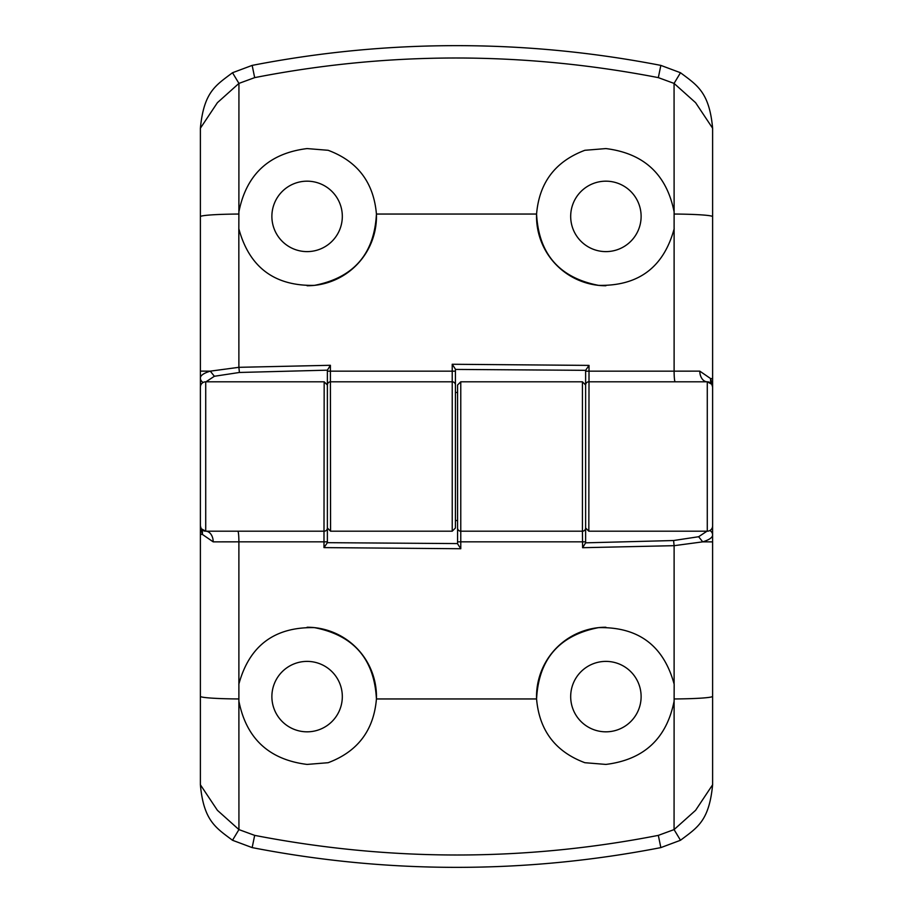 <?xml version="1.0" encoding="UTF-8"?>
<svg xmlns="http://www.w3.org/2000/svg" width="913" height="913" viewBox="0 0 913 913"><rect width="100%" height="100%" fill="white"/><g stroke="black" fill="none" stroke-linecap="round" stroke-linejoin="round"><path stroke-width="1.37" d="M307.099 251.611A35.219 35.219 0 0 1 271.88 216.392A35.219 35.219 0 0 1 307.099 181.173A35.219 35.219 0 0 1 342.318 216.392A35.219 35.219 0 0 1 307.099 251.611M200.392 387.032L200.381 128.242C203.896 91.722 215.696 85.491 232.507 72.732L252.159 65.394L254.67 77.628L238.932 83.403L238.886 211.896C246.35 174.406 269.084 153.304 307.099 148.579L328.132 150.291C357.599 161.281 373.691 182.532 376.43 214.041C374.341 253.951 353.673 277.723 314.437 285.37C274.608 286.191 249.432 267.383 238.886 228.958A69.365 69.365 0 0 1 238.829 228.672L238.886 367.323L330.392 365.291L330.574 531.195L327.379 527.999L327.379 370.164L239.411 372.47L214.372 376.27L206.007 381.805M238.886 211.896L238.829 228.672M712.608 525.968L712.619 784.758C709.104 821.278 697.304 827.509 680.493 840.268L660.841 847.606L658.33 835.372L674.068 829.597L674.114 701.104C666.65 738.594 643.916 759.696 605.901 764.421L584.868 762.709C555.401 751.719 539.309 730.468 536.57 698.959C538.659 659.049 559.327 635.277 598.563 627.63C638.392 626.809 663.568 645.617 674.114 684.042L674.114 545.677L582.608 547.709L582.426 531.195L460.768 531.195L460.768 381.805L582.426 381.805L585.621 385.001L585.621 527.999L585.621 370.324L455.427 369.423L455.427 392.476L457.573 392.476M605.901 251.611A35.219 35.219 0 0 1 570.682 216.392A35.219 35.219 0 0 1 605.901 181.173A35.219 35.219 0 0 1 641.12 216.392A35.219 35.219 0 0 1 605.901 251.611M605.901 285.758A69.365 69.365 0 0 1 536.57 214.041C539.229 182.634 555.321 161.384 584.868 150.291L605.901 148.579C643.939 153.338 666.684 174.44 674.114 211.896L674.068 83.403L658.33 77.628C523.046 51.459 388.493 51.459 254.67 77.628M252.159 65.394C319.961 52.212 388.071 45.627 456.5 45.65C524.792 45.627 592.914 52.212 660.841 65.394L680.493 72.732C697.121 85.251 709.321 92.099 712.619 128.242L712.619 525.865A5.341 5.341 0 0 1 707.278 531.195L588.828 531.195L585.621 527.999L585.621 542.836L673.589 540.53L698.628 536.73L706.993 531.195M327.379 392.476L327.379 370.495M712.619 421.281L712.619 491.719M455.427 369.423L455.427 527.999L452.232 531.195L330.574 531.195M455.427 424.488L455.427 488.512L455.427 424.488M585.621 392.476L585.621 370.495M452.232 531.195L452.232 381.805L330.574 381.805A3.207 3.207 0 0 0 327.379 385.001A3.207 3.207 0 0 1 330.574 381.805M455.427 385.001A3.207 3.207 0 0 0 452.232 381.805A3.207 3.207 0 0 1 455.427 385.001A3.207 3.207 0 0 0 452.232 381.805L452.22 364.264L589.022 365.394L588.828 531.195M585.621 371.169L674.114 371.157L674.114 228.958C663.603 267.349 638.427 286.157 598.597 285.37C559.372 277.769 538.693 253.997 536.57 214.041L376.43 214.041A69.365 69.365 0 0 1 307.099 285.758M658.33 77.628L660.841 65.394M674.171 228.672A69.365 69.365 0 0 1 674.114 228.958L674.114 211.896M712.619 128.242L695.592 102.678L674.068 83.403L680.493 72.732M675.164 381.805A10.671 1.05 -90 0 1 674.114 371.157L699.803 371.146A10.671 7.475 -90 0 0 707.278 381.805A5.341 5.341 0 0 1 712.619 387.135L711.798 384.293L707.278 381.805L588.828 381.805A3.207 3.207 0 0 0 585.621 385.001M232.507 72.732L238.932 83.403L217.408 102.678L200.381 128.242M200.381 371.123L210.275 371.146L238.886 367.323L239.411 372.47M699.803 371.146L710.645 378.598L712.163 384.989M585.621 370.324L589.022 365.394M452.22 364.264L455.427 369.172M203.12 382.479A5.341 5.124 180 0 1 200.381 377.993C200.483 375.437 203.77 373.143 210.275 371.146L214.372 376.27M327.379 370.164L330.392 365.291M605.901 661.389A35.219 35.219 0 0 1 641.12 696.608A35.219 35.219 0 0 1 605.901 731.827A35.219 35.219 0 0 1 570.682 696.608A35.219 35.219 0 0 1 605.901 661.389M674.114 701.104L674.171 684.328M200.381 784.758L217.408 810.322L238.932 829.597L254.67 835.372L252.159 847.606L232.507 840.268C215.879 827.749 203.679 820.901 200.381 784.758L200.381 387.135A5.341 5.341 0 0 1 205.722 381.805L324.172 381.805L327.379 385.001L327.379 542.676L457.573 543.577L457.573 520.524L455.427 520.524M307.099 661.389A35.219 35.219 0 0 1 342.318 696.608A35.219 35.219 0 0 1 307.099 731.827A35.219 35.219 0 0 1 271.88 696.608A35.219 35.219 0 0 1 307.099 661.389M307.099 627.242A69.365 69.365 0 0 1 376.43 698.959C373.771 730.366 357.679 751.616 328.132 762.709L307.099 764.421C269.061 759.662 246.316 738.56 238.886 701.104L238.932 829.597L232.507 840.268M660.841 847.606C593.039 860.788 524.929 867.373 456.5 867.35C388.208 867.373 320.086 860.788 252.159 847.606M585.621 520.524L585.621 542.505M457.573 543.577L457.573 385.001L460.768 381.805M457.573 488.512L457.573 424.488M327.379 520.524L327.379 542.505M457.573 527.999A3.207 3.207 0 0 0 460.768 531.195A3.207 3.207 0 0 1 457.573 527.999A3.207 3.207 0 0 0 460.768 531.195L460.78 548.736L323.978 547.606L324.172 381.805M327.379 541.831L238.886 541.843L238.886 684.042C249.397 645.651 274.573 626.843 314.403 627.63C353.628 635.231 374.307 659.003 376.43 698.959L536.57 698.959A69.365 69.365 0 0 1 605.901 627.242M254.67 835.372C389.954 861.541 524.507 861.541 658.33 835.372M238.829 684.328A69.365 69.365 0 0 1 238.886 684.042L238.886 701.104M237.837 531.195A10.671 1.05 90 0 1 238.886 541.843L213.197 541.854A10.671 7.475 90 0 0 205.722 531.195A5.341 5.341 0 0 1 200.381 525.865L201.202 528.707L205.722 531.195L324.172 531.195A3.207 3.207 0 0 0 327.379 527.999A3.207 3.207 0 0 1 324.172 531.195M680.493 840.268L674.068 829.597L695.592 810.322L712.619 784.758M712.619 541.877L702.725 541.854L674.114 545.677L673.589 540.53M213.197 541.854L202.355 534.402L200.837 528.011M327.379 542.676L323.978 547.606M460.78 548.736L457.573 543.828M709.88 530.521A5.341 5.124 0 0 1 712.619 535.007C712.517 537.563 709.23 539.857 702.725 541.854L698.628 536.73M585.621 542.836L582.608 547.709M582.426 531.195A3.207 3.207 0 0 0 585.621 527.999A3.207 3.207 0 0 1 582.426 531.195L582.426 381.805M327.379 371.169L455.427 371.169M712.619 216.678A42.683 2.648 180 0 0 674.342 214.041M707.278 531.195L707.278 381.805M238.658 214.041A42.683 2.648 180 0 0 200.381 216.678M712.619 378.598L710.645 378.598A10.671 9.187 -32.2 0 0 711.798 384.293M585.621 541.831L457.573 541.831M200.381 696.322A42.683 2.648 0 0 0 238.658 698.959M205.722 381.805L205.722 531.195M674.342 698.959A42.683 2.648 -0 0 0 712.619 696.322M200.381 534.402L202.355 534.402A10.671 9.187 147.8 0 0 201.202 528.707"/></g></svg>
